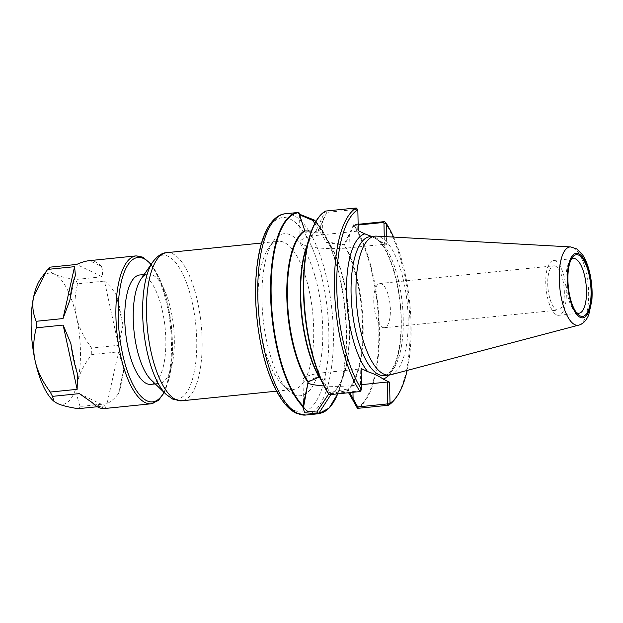 <?xml version="1.0" encoding="UTF-8"?>
<svg xmlns="http://www.w3.org/2000/svg" width="623" height="623" viewBox="0 0 623 623"><rect width="100%" height="100%" fill="white"/><g stroke="black" fill="none" stroke-linecap="round" stroke-linejoin="round"><path stroke-width="0.47" stroke-dasharray="3.12 2.34" d="M287.398 388.285A74.448 26.953 84.2 0 0 293.402 389.461A74.448 26.953 84.2 0 0 312.684 312.668A74.448 26.953 84.2 0 0 278.349 241.319A74.448 26.953 84.2 0 0 268.529 248.188A74.448 26.953 84.2 0 0 259.059 318.112A74.448 26.953 84.2 0 0 282.398 384.703A74.448 26.953 84.2 0 0 287.398 388.285M151.093 379.874A54.972 19.897 84.2 0 0 154.901 382.631A54.972 19.897 84.2 0 0 159.332 383.503A54.972 19.897 84.2 0 0 173.576 326.795A54.972 19.897 84.2 0 0 148.219 274.12A54.972 19.897 84.2 0 0 140.876 279.33M118.604 351.847L123.852 369.229L118.409 393.635C115.559 397.653 111.766 401.025 107.031 403.743L118.604 351.847L91.745 354.58C84.214 364.307 79.565 373.239 77.805 381.354C75.944 389.484 76.73 397.856 80.172 406.476L107.031 403.743M118.409 393.635A74.324 26.906 84.2 0 0 123.852 369.229M79.37 393.627L104.944 405.97C105.622 407.567 105.443 408.423 104.423 408.532L92.391 402.731M77.486 373.893L70.897 343.678M104.462 281.09C109.337 285.217 113.3 289.952 116.345 295.286L122.933 325.494L118.471 345.321L104.462 281.09L77.602 283.823C74.596 295.73 74.207 306.711 76.45 316.764C78.591 326.826 83.646 337.253 91.612 348.055L118.471 345.321M122.933 325.494A74.324 26.906 84.2 0 0 116.345 295.286M101.44 266.449A74.324 26.906 84.2 0 0 89.416 260.64L101.44 266.449C102.522 269.105 102.795 272.547 102.242 276.791L76.66 264.448M69.978 299.943L75.422 275.537M49.809 267.174C48.843 269.915 50.385 272.251 54.435 274.175C58.391 276.114 65.376 277.897 75.383 279.517L102.242 276.791M104.944 405.97L97.297 406.741M78.085 408.696A74.324 26.906 84.2 0 0 80.172 406.476M53.22 400.659A65.968 23.876 84.2 0 0 57.145 403.354A65.968 23.876 84.2 0 0 77.805 381.354A65.968 23.876 84.2 0 0 76.45 316.764A65.968 23.876 84.2 0 0 54.435 274.175A65.968 23.876 84.2 0 0 40.83 278.652M91.745 354.58A74.324 26.906 84.2 0 0 91.612 348.055M77.602 283.823A74.324 26.906 84.2 0 0 75.383 279.517M294.017 394.46A81.434 29.476 -95.8 0 1 288.542 390.543A81.434 29.476 -95.8 0 1 263.023 317.714A81.434 29.476 -95.8 0 1 273.372 241.233A81.434 29.476 -95.8 0 1 320.814 304.483A81.434 29.476 -95.8 0 1 294.017 394.46M576.454 312.629A27.49 9.952 -95.8 0 1 574.936 311.477A27.49 9.952 -95.8 0 1 566.323 286.892A27.49 9.952 -95.8 0 1 569.811 261.084A27.49 9.952 -95.8 0 1 571.065 259.651M556.596 314.856A27.49 9.952 84.2 0 0 558.808 315.285A27.49 9.952 84.2 0 0 565.925 286.938A27.49 9.952 84.2 0 0 553.247 260.593A27.49 9.952 84.2 0 0 545.888 285.957A27.49 9.952 84.2 0 0 556.596 314.856M389.025 375.085A73.304 26.54 84.2 0 0 400.908 310.807A73.304 26.54 84.2 0 0 380.155 241.249L371.767 236.483M393.58 237.075A99.407 35.986 -95.8 0 1 407.13 370.436M380.155 241.249L386.681 244.403L386.517 236.685M390.559 374.812A69.815 25.27 84.2 0 0 407.224 303.058A69.815 25.27 84.2 0 0 376.471 236.125M150.852 384.36A54.972 19.897 84.2 0 0 165.095 327.659A54.972 19.897 84.2 0 0 139.739 274.977M555.576 266.177A22.233 8.044 84.2 0 0 553.785 265.826A22.233 8.044 84.2 0 0 547.827 286.339A22.233 8.044 84.2 0 0 556.487 309.709A22.233 8.044 84.2 0 0 558.278 310.059A22.233 8.044 84.2 0 0 564.236 289.547A22.233 8.044 84.2 0 0 555.576 266.177M382.53 327.379A22.233 8.044 84.2 0 0 384.321 327.729A22.233 8.044 84.2 0 0 390.084 304.803A22.233 8.044 84.2 0 0 379.828 283.496A22.233 8.044 84.2 0 0 373.87 304.008A22.233 8.044 84.2 0 0 382.53 327.379M357.797 209.593L356.862 210.13L356.146 209.406L326.802 212.381L325.338 211.127L325.035 211.438A100.871 36.516 84.2 0 0 323.259 212.645M308.167 381.821L308.151 381.829C311.243 379.321 315.44 377.421 320.767 376.128L330.611 393.861L329.185 394.717M330.611 393.861L359.946 390.878L359.985 391.602M328.866 394.414L319.482 377.226A83.622 30.27 -95.8 0 1 317.901 374.33L319.474 377.203M316.227 230.985C311.804 234.809 308.19 241.545 305.395 251.209A83.622 30.27 -95.8 0 1 316.414 230.736L311.399 231.133M326.802 212.381L323.921 218.611L322.122 217.77L315.9 231.149A83.342 30.169 84.2 0 0 307.123 245.143M320.767 376.128L318.953 376.829M314.794 223.423L326.545 242.557L328.391 242.238L315.682 221.804M328.383 242.23L328.757 242.324A83.342 30.169 -95.8 0 1 349.628 327.091A83.342 30.169 -95.8 0 1 331.919 393.253L330.852 394.569M331.919 393.253L331.483 393.588A83.622 30.27 84.2 0 0 344.558 371.62A83.622 30.27 84.2 0 0 332.051 248.499A83.622 30.27 84.2 0 0 328.313 242.082L343.958 244.683L344.324 244.2A83.622 30.27 -95.8 0 1 363.131 325.782A83.622 30.27 -95.8 0 1 347.393 390.691L331.927 393.253M357.252 408.112A100.871 36.516 84.2 0 0 378.815 327.947A100.871 36.516 84.2 0 0 353.42 225.129L353.825 224.739A101.152 36.617 -95.8 0 1 379.368 327.955A101.152 36.617 -95.8 0 1 357.672 408.377M353.42 225.129L344.324 244.2M347.393 390.691L348.615 392.763M349.674 392.654L347.548 389.048L347.26 390.419M347.548 389.048L329.684 392.202L331.553 393.315M329.684 392.202L328.633 394.063M359.946 390.878L361.566 389.624M360.631 390.014L360.195 368.964L361.161 368.489M299.819 214.328L298.012 213.222L298.534 212.435M322.122 217.77L325.035 211.438M326.545 242.557L344.535 245.151L353.911 225.464L353.63 224.771M353.911 225.464L358.155 225.028M358.139 224.303L353.825 224.739M384.251 236.553L384.407 244.247L386.681 244.403M356.146 209.406L356.138 207.965M356.862 210.13L357.306 231.172L358.272 230.697M323.921 218.611L317.753 232.223L316.344 231.032M317.753 232.223L305.036 232.177L304.873 230.892M305.036 232.177L301.532 221.515M299.788 214.148L299.928 214.943M344.535 245.151L344.208 244.473M357.306 231.172L322.831 234.676A36.282 7.344 -1.2 0 0 300.107 241.973A36.282 7.344 -1.2 0 0 349.931 247.752L384.407 244.247M303.572 407.255L302.996 379.765A36.282 7.344 178.8 0 1 325.712 372.468L360.195 368.964M302.996 379.765A36.282 7.344 178.8 0 0 307.801 383.293M323.968 385.972A36.282 7.344 178.8 0 0 352.82 385.544L361.496 384.664M395.87 397.902A101.152 36.617 84.2 0 0 409.584 313.213A101.152 36.617 84.2 0 0 384.562 221.656M166.154 394.421A72.369 26.197 84.2 0 0 171.177 398.05A72.369 26.197 84.2 0 0 194.968 317.87A72.369 26.197 84.2 0 0 152.705 262.049M166.777 252.658A74.448 26.953 -95.8 0 1 201.12 323.999A74.448 26.953 -95.8 0 1 181.83 400.791M294.352 410.355A97.663 35.355 84.2 0 0 322.932 282.164A97.663 35.355 84.2 0 0 259.76 251.684A97.663 35.355 84.2 0 0 294.352 410.355M370.101 236.654A69.815 25.27 -95.8 0 1 402.053 301.291A69.815 25.27 -95.8 0 1 385.847 375.256A69.815 25.27 -95.8 0 1 384.212 375.576L385.31 375.358C385.777 375.833 387.646 374.353 390.917 370.919C392.911 368.279 394.702 364.572 396.283 359.806C399.46 349.931 401.064 337.611 401.087 322.854C401.461 288.683 389.842 249.706 377.624 239.886C373.489 236.974 370.981 235.891 370.101 236.654M151.187 403.782A74.324 26.906 84.2 0 0 170.445 327.114A74.324 26.906 84.2 0 0 136.164 255.889M150.992 264.557A72.58 26.275 -95.8 0 1 171.434 327.013A72.58 26.275 -95.8 0 1 163.974 392.311M578.728 325.128A39.358 14.251 84.2 0 0 588.128 284.68A39.358 14.251 84.2 0 0 570.785 246.942M325.704 388.697L327.48 388.246M315.838 221.539A100.871 36.516 -95.8 0 1 325.704 236.312A100.871 36.516 -95.8 0 1 340.789 384.835A100.871 36.516 -95.8 0 1 337.713 393.868L344.558 371.62C341.279 382.834 336.988 390.076 331.685 393.339M318.587 413.734A101.152 36.617 84.2 0 0 346.131 330.797A101.152 36.617 84.2 0 0 314.132 219.966M347.011 390.372A83.342 30.169 84.2 0 0 362.578 325.774A83.342 30.169 84.2 0 0 343.958 244.683M325.712 372.468L325.993 385.567L324.225 386.003M285.357 213.767A101.152 36.617 -95.8 0 1 332.012 310.698A101.152 36.617 -95.8 0 1 305.807 415.035M350.508 231.468L351.029 231.686M320.759 220.776L322.558 221.578L322.831 234.676M349.931 247.752L349.659 234.653L349.114 234.458M352.961 392.319L352.82 385.544M276.589 391.166L293.402 389.461M261.535 243.025L278.349 241.319M282.398 384.703L288.542 390.543M268.529 248.188L273.372 241.233M574.936 311.477L578.035 314.42M569.811 261.084L572.257 257.572M558.808 315.285L579.001 313.237M553.247 260.593L573.44 258.545M164.27 392.599L169.923 375.56L172.478 352.478L171.504 326.507L167.12 300.948L159.877 279.042L151.225 264.214M384.321 327.729L558.278 310.059M379.828 283.496L553.785 265.826M315.845 221.523L325.704 236.312L332.051 248.499L328.321 242.106M301.01 219.888L301.991 223.05M299.795 214.834L298.012 213.222M299.531 214.429L300.107 241.973M155.275 383.916L159.332 383.503M144.162 274.533L148.219 274.12"/><path stroke-width="0.93" d="M166.154 394.421A72.369 26.197 84.2 0 1 143.633 329.84A72.369 26.197 84.2 0 1 152.705 262.049L140.876 279.33A54.972 19.897 84.2 0 0 133.976 330.821A54.972 19.897 84.2 0 0 151.093 379.874L166.154 394.421L172.657 399.07L181.83 400.791A74.448 26.953 -95.8 0 1 175.834 399.623A74.448 26.953 -95.8 0 1 146.826 321.343A74.448 26.953 -95.8 0 1 166.777 252.658L261.535 243.025M97.297 406.741L78.085 408.696C68.078 407.076 61.101 405.293 57.145 403.354L54.014 401.368L52.511 396.36L79.37 393.627L92.391 402.731A74.324 26.906 84.2 0 0 98.442 407.356A74.324 26.906 84.2 0 0 104.423 408.532L151.187 403.782L158.406 400.449L164.27 392.599M77.143 389.328L77.486 373.893A74.324 26.906 84.2 0 1 70.897 343.678L63.141 325.089L77.143 389.328L50.284 392.054C42.325 381.253 37.271 370.825 35.129 360.764C32.887 350.71 33.276 339.73 36.282 327.823L63.141 325.089M63.001 318.563L69.978 299.943A74.324 26.906 84.2 0 1 75.422 275.537L74.573 266.675L63.001 318.563L36.15 321.297C32.708 312.676 31.913 304.304 33.774 296.174L46.304 271.262L47.714 269.401A74.324 26.906 84.2 0 1 49.809 267.174L76.66 264.448C81.512 262.291 85.756 261.021 89.401 260.648L136.164 255.889A74.324 26.906 84.2 0 0 116.252 324.466A74.324 26.906 84.2 0 0 145.198 402.606A74.324 26.906 84.2 0 0 151.187 403.782M47.714 269.401L74.573 266.675M46.304 271.262L40.83 278.652A65.968 23.876 84.2 0 0 33.774 296.174A65.968 23.876 84.2 0 0 35.129 360.764A65.968 23.876 84.2 0 0 53.22 400.659L54.014 401.368M36.15 321.297A74.324 26.906 84.2 0 0 36.282 327.823M50.284 392.054A74.324 26.906 84.2 0 0 52.511 396.36M571.065 259.651A27.49 9.952 -95.8 0 1 573.44 258.545A27.49 9.952 -95.8 0 1 586.118 284.882A27.49 9.952 -95.8 0 1 579.001 313.237A27.49 9.952 -95.8 0 1 576.781 312.801A27.49 9.952 -95.8 0 1 576.454 312.629M580.114 315.916A31.002 11.222 84.2 0 0 590.324 281.658A31.002 11.222 84.2 0 0 572.257 257.572A31.002 11.222 84.2 0 0 568.316 286.689A31.002 11.222 84.2 0 0 578.035 314.42A31.002 11.222 84.2 0 0 580.114 315.916M371.767 236.483L364.798 233.843A73.304 26.54 84.2 0 0 346.544 293.231A73.304 26.54 84.2 0 0 367.687 371.635C374.392 373.94 379.516 376.409 383.044 379.041A73.304 26.54 84.2 0 0 389.025 375.085M367.687 371.635L361.161 368.489L361.597 389.515A99.407 35.986 -95.8 0 1 336.794 288.527A99.407 35.986 -95.8 0 1 357.836 209.663L358.272 230.697L364.798 233.843M407.13 370.436A99.407 35.986 -95.8 0 1 397.085 396.166A99.407 35.986 -95.8 0 1 390.006 403.221L389.57 382.195L383.044 379.041M386.517 236.685L386.237 223.369A99.407 35.986 -95.8 0 1 393.58 237.075M570.785 246.942L376.471 236.125A69.815 25.27 84.2 0 0 375.023 236.156A69.815 25.27 84.2 0 0 356.317 300.574A69.815 25.27 84.2 0 0 383.511 373.971A69.815 25.27 84.2 0 0 389.134 375.069A69.815 25.27 84.2 0 0 390.559 374.812L578.728 325.128C582.817 324.17 586.15 320.79 588.712 314.989L591.85 300.598C592.559 291.4 591.85 282.11 589.732 272.734C588.073 265.569 585.721 259.651 582.676 254.978L576.719 248.896L570.785 246.942A39.358 14.251 84.2 0 0 559.361 282.157A39.358 14.251 84.2 0 0 574.756 324.661A39.358 14.251 84.2 0 0 578.728 325.128M144.162 274.533L139.739 274.977A54.972 19.897 84.2 0 0 125.013 325.704A54.972 19.897 84.2 0 0 146.421 383.495A54.972 19.897 84.2 0 0 150.852 384.36L155.275 383.916M323.259 212.645A100.871 36.516 84.2 0 0 309.164 237.994A100.871 36.516 84.2 0 0 324.248 386.517A100.871 36.516 84.2 0 0 328.866 394.414L329.357 394.717A101.152 36.617 -95.8 0 1 303.814 291.502A101.152 36.617 -95.8 0 1 325.51 211.08L325.338 211.127M325.51 211.08L356.2 207.973A101.152 36.617 84.2 0 0 334.52 288.379A101.152 36.617 84.2 0 0 360.039 391.563L329.357 394.717M307.123 245.143A83.342 30.169 84.2 0 0 318.953 376.829L319.482 377.226M319.358 376.985L308.245 381.821A83.342 30.169 -95.8 0 1 287.374 297.054A83.342 30.169 -95.8 0 1 305.075 230.899L311.399 231.133M328.633 394.063L316.764 412.083L307.046 411.203L303.572 407.31L303.798 405.822L303.089 405.721L308.237 381.821M303.089 405.721L302.949 405.83A100.871 36.516 -95.8 0 1 271.137 294.881A100.871 36.516 -95.8 0 1 298.908 212.677L304.842 230.821M302.591 406.243L304.631 412.73L318.189 413.773A101.152 36.617 84.2 0 0 318.587 413.734L305.807 415.035A101.152 36.617 -95.8 0 1 297.662 413.438A101.152 36.617 -95.8 0 1 258.257 307.092A101.152 36.617 -95.8 0 1 285.357 213.767L298.534 212.435A101.152 36.617 84.2 0 0 298.137 212.474A101.152 36.617 84.2 0 0 270.592 295.411A101.152 36.617 84.2 0 0 302.591 406.243L302.949 405.83M318.587 413.734L329.154 408.042L337.713 393.868A100.871 36.516 -95.8 0 1 318.719 413.438L318.189 413.773M318.719 413.438L330.852 394.569M316.764 412.083L318.742 413.275M315.682 221.804L314.67 220.285A100.871 36.516 -95.8 0 1 315.838 221.539M388.3 405.269L389.928 403.307L387.74 403.089L387.047 403.953L388.3 405.269L357.477 408.369L352.579 399.678L353.093 398.642L349.674 392.654M348.615 392.763L352.579 399.678M387.047 403.953L357.711 406.936L357.477 408.369M357.711 406.936L353.093 398.642L352.961 392.319M387.74 403.089L387.296 382.039L389.57 382.195M303.798 405.822L308.167 381.821M361.597 389.515L360.039 391.563M314.132 219.966L299.819 214.328M356.2 207.973L357.836 209.663M358.155 225.028L383.246 222.481L384.453 221.624L358.139 224.303M383.246 222.481L383.97 223.205L386.159 223.275L384.453 221.624M383.97 223.205L384.251 236.553M301.532 221.515L299.048 212.825M299.928 214.943L312.754 220.402L314.701 220.378M312.754 220.402L314.794 223.423M307.801 383.293A36.282 7.344 178.8 0 0 323.968 385.972M387.296 382.039L361.496 384.664M388.402 405.246A101.152 36.617 84.2 0 0 395.87 397.902L397.085 396.166M580.145 317.333A32.451 11.751 -95.8 0 1 568.651 264.604A32.451 11.751 -95.8 0 1 589.646 274.735A32.451 11.751 -95.8 0 1 580.145 317.333M389.134 375.069L384.212 375.576A69.815 25.27 -95.8 0 1 378.589 374.47A69.815 25.27 -95.8 0 1 351.395 301.073A69.815 25.27 -95.8 0 1 370.101 236.654L375.023 236.156M163.974 392.311A72.58 26.275 -95.8 0 1 146.787 400.737A72.58 26.275 -95.8 0 1 118.23 307.279A72.58 26.275 -95.8 0 1 150.992 264.557M328.889 394.46L317.901 374.33A83.622 30.27 -95.8 0 1 305.395 251.209L309.164 237.994C313.12 224.257 318.501 215.309 325.315 211.142M304.616 230.65A83.622 30.27 84.2 0 0 286.821 297.054A83.622 30.27 84.2 0 0 307.785 382.156M354.58 401.321L354.082 402.396M152.705 262.049C157.455 255.874 162.144 252.743 166.777 252.658M181.83 400.791L276.589 391.166M151.225 264.214L142.885 257.174L136.164 255.889M314.623 220.215L315.845 221.523M305.807 415.035L296.073 413.166C292.132 411.227 288.402 408.112 284.875 403.821C280.848 398.938 277.118 392.763 273.676 385.294C265.227 366.534 259.635 344.083 256.902 317.925C253.265 282.437 257.12 247.323 267.127 228.929C273.404 217.497 280.389 214.047 285.357 213.767"/></g></svg>
